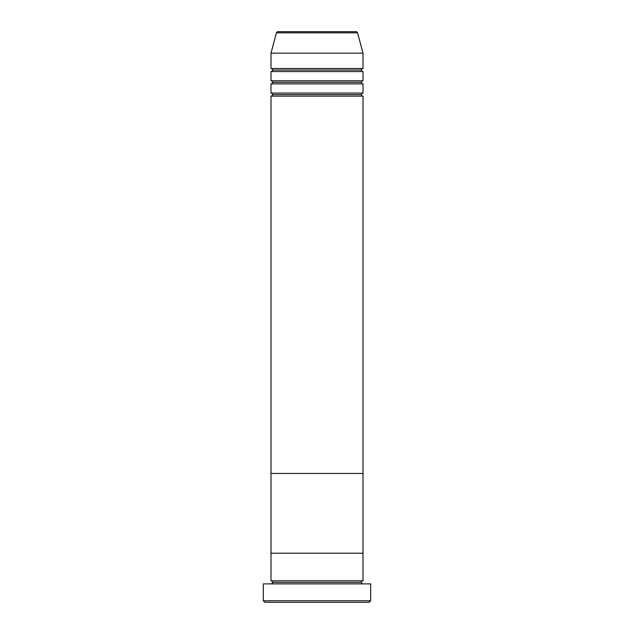 <?xml version="1.0" encoding="UTF-8"?>
<svg xmlns="http://www.w3.org/2000/svg" width="634" height="634" viewBox="0 0 634 634"><rect width="100%" height="100%" fill="white"/><g stroke="black" fill="none" stroke-linecap="round" stroke-linejoin="round"><path stroke-width="0.95" d="M263.316 600.763L264.846 602.3L369.154 602.3L370.684 600.763L263.316 600.763L370.684 600.763L370.684 583.89L263.316 583.89L263.316 600.763L263.316 583.89L370.684 583.89L370.684 600.763L369.154 602.3L264.846 602.3L263.316 600.763M272.517 582.361A1.537 1.537 0 0 1 270.987 583.89A1.537 1.537 0 0 0 272.517 582.361A1.537 1.537 0 0 0 270.987 580.823A1.537 1.537 0 0 1 272.517 582.361L361.483 582.361A1.537 1.537 0 0 1 363.013 580.823L363.013 553.213L270.987 553.213L270.987 580.823L363.013 580.823A1.537 1.537 0 0 0 361.483 582.361L272.517 582.361M363.013 583.89A1.537 1.537 0 0 1 361.483 582.361A1.537 1.537 0 0 0 363.013 583.89M270.987 553.213L363.013 553.213L363.013 580.823L270.987 580.823L270.987 553.213L363.013 553.213L363.013 96.122A1.537 1.537 0 0 1 361.483 94.585A1.537 1.537 0 0 1 363.013 93.055L363.013 83.854A1.537 1.537 0 0 1 361.483 82.317A1.537 1.537 0 0 1 363.013 80.787L363.013 71.579A1.537 1.537 0 0 1 361.483 70.049A1.537 1.537 0 0 1 363.013 68.512L363.013 53.177L357.568 32.833A1.537 1.537 0 0 0 356.086 31.7L277.914 31.7A1.537 1.537 0 0 0 276.432 32.833L357.568 32.833L276.432 32.833L270.987 53.177L363.013 53.177L270.987 53.177L270.987 68.512A1.537 1.537 0 0 1 272.517 70.049A1.537 1.537 0 0 1 270.987 71.579L270.987 80.787A1.537 1.537 0 0 1 272.517 82.317A1.537 1.537 0 0 1 270.987 83.854L270.987 93.055A1.537 1.537 0 0 1 272.517 94.585A1.537 1.537 0 0 1 270.987 96.122L270.987 473.455L363.013 473.455L270.987 473.455L363.013 473.455L363.013 553.213L270.987 553.213L270.987 96.122A1.537 1.537 0 0 0 272.517 94.585L361.483 94.585A1.537 1.537 0 0 0 363.013 96.122L270.987 96.122L363.013 96.122L363.013 473.455L270.987 473.455L270.987 553.213M270.987 93.055L363.013 93.055A1.537 1.537 0 0 0 361.483 94.585L272.517 94.585A1.537 1.537 0 0 0 270.987 93.055L270.987 83.854A1.537 1.537 0 0 0 272.517 82.317L361.483 82.317A1.537 1.537 0 0 0 363.013 83.854L270.987 83.854L363.013 83.854L363.013 93.055L270.987 93.055M270.987 68.512L363.013 68.512A1.537 1.537 0 0 0 361.483 70.049A1.537 1.537 0 0 0 363.013 71.579L270.987 71.579A1.537 1.537 0 0 0 272.517 70.049L361.483 70.049L272.517 70.049A1.537 1.537 0 0 0 270.987 68.512L270.987 53.177L276.432 32.833A1.537 1.537 0 0 1 277.914 31.7L356.086 31.7A1.537 1.537 0 0 1 357.568 32.833L363.013 53.177L363.013 68.512L270.987 68.512M270.987 80.787L363.013 80.787A1.537 1.537 0 0 0 361.483 82.317L272.517 82.317A1.537 1.537 0 0 0 270.987 80.787L270.987 71.579L363.013 71.579L363.013 80.787L270.987 80.787"/></g></svg>
